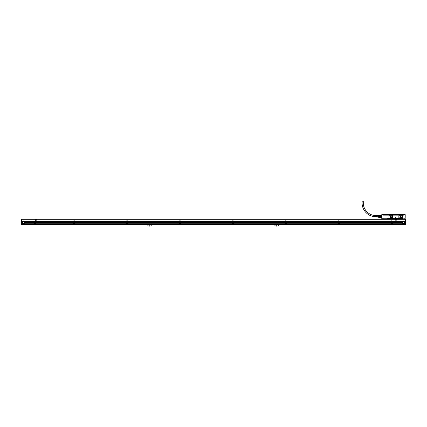 <?xml version="1.0" encoding="UTF-8"?>
<svg xmlns="http://www.w3.org/2000/svg" width="427" height="427" viewBox="0 0 427 427"><rect width="100%" height="100%" fill="white"/><g stroke="black" fill="none" stroke-linecap="round" stroke-linejoin="round"><path stroke-width="0.64" d="M381.567 215.101L379.8 215.101L381.567 215.101M379.8 215.427L378.605 215.427L378.605 215.085L379.8 215.064L379.8 215.886L381.567 215.886L381.476 215.363L379.891 215.363L379.891 215.816L381.476 215.816M381.476 215.363L381.567 215.886M379.891 215.816L379.8 216.462L381.567 216.462L381.567 216.959L381.476 216.532L379.891 216.532L379.891 216.985L381.476 216.985M379.8 216.959L379.8 217.247L381.476 217.375L378.605 217.258L378.605 216.921L379.891 216.985M379.891 216.532L379.8 216.921M381.743 215.064L378.568 215.133L378.605 217.284L381.743 217.284L381.743 217.637M379.8 216.51L378.605 216.51L378.605 215.832L379.8 215.832M378.605 216.51L378.605 216.921M377.681 215.293L378.568 215.133M378.605 215.427L378.605 215.832M378.568 215.293L378.568 217.055L377.681 217.055M377.681 215.352L377.681 217.108L377.681 215.352M377.505 215.293L376.694 215.341L376.694 215.998L376.518 215.352L376.304 215.998L376.128 215.379L375.744 215.998L375.744 215.496M375.392 215.518L375.392 216.921L375.744 216.943L375.92 216.35L376.128 216.969L376.304 216.35L376.518 216.996L376.694 216.35L376.694 217.007L377.505 217.055M375.392 216.761A13.835 13.835 0 0 1 362.085 202.937L363.286 202.937A12.634 12.634 0 0 0 375.392 215.56M383.067 214.551L381.786 214.594L383.067 214.551L383.152 214.92M381.797 214.584L381.77 218.779L381.829 214.637L383.067 214.637L383.067 215.133L403.883 215.133L403.883 214.637L403.798 215.133M363.286 202.937L363.286 201.176L362.085 201.176L362.085 202.937M395.391 217.754L395.712 218.448L395.973 217.754L395.391 217.754M401.028 215.107L401.631 215.107M385.325 215.107L401.06 215.133M405.122 214.551L403.798 214.637L405.207 214.637L405.122 218.8L405.154 214.584M381.759 218.768L388.004 218.8M381.829 218.715L385.357 218.976L387.972 218.539A0.475 0.475 0 0 1 388.901 218.394A0.475 0.475 0 0 1 388.922 218.539L388.922 218.539M388.095 218.8L388.095 218.539A0.352 0.352 0 0 1 388.447 218.186A0.352 0.352 0 0 1 388.8 218.539L388.816 218.539A0.368 0.368 0 0 0 388.122 218.362A0.368 0.368 0 0 0 388.074 218.539L388.074 218.539A0.39 0.39 0 0 1 388.816 218.421A0.39 0.39 0 0 1 388.837 218.539L402.015 218.747M402.837 218.394A0.475 0.475 0 0 0 402.255 218.08A0.475 0.475 0 0 1 402.864 218.539L401.999 218.539A0.39 0.39 0 0 1 402.757 218.421A0.39 0.39 0 0 1 402.773 218.539L402.042 218.352L402.031 218.8M401.738 218.624L401.914 218.475A0.475 0.475 0 0 1 402.255 218.08L402.383 215.838A0.528 0.528 0 0 0 401.855 215.309L399.384 215.309A0.528 0.528 0 0 0 398.855 215.838L398.855 218.096A0.528 0.528 0 0 0 399.384 218.624L401.738 218.624M402.741 218.747L404.593 218.976M402.864 218.715L403.093 218.891L402.826 218.8M405.122 218.715L403.093 218.976M404.679 218.891L405.207 218.661M391.975 218.624L389.504 218.624A0.528 0.528 0 0 1 388.976 218.096L388.976 215.838A0.528 0.528 0 0 1 389.504 215.309L391.975 215.309A0.528 0.528 0 0 1 392.504 215.838L392.504 218.096A0.528 0.528 0 0 1 391.975 218.624M405.207 214.76L405.207 217.444M388.922 218.715L401.908 218.539A0.475 0.475 0 0 1 401.914 218.475M403.611 215.064L403.611 214.621L403.611 215.064L401.593 215.133M403.611 214.621L383.163 214.621L383.163 215.064L385.357 215.133M401.908 218.539L402.015 218.539A0.352 0.352 0 0 1 402.383 218.186A0.352 0.352 0 0 1 402.741 218.539L402.741 218.976L385.357 218.976M399.827 217.322A0.795 0.795 0 0 0 400.622 218.112A0.795 0.795 0 0 0 401.417 217.322A0.795 0.795 0 0 0 400.622 216.526A0.795 0.795 0 0 0 399.827 217.322C400.355 216.297 400.884 216.297 401.417 217.322M402.741 219.158L402.917 218.891L385.448 218.891M389.947 217.322A0.795 0.795 0 0 0 390.742 218.112A0.795 0.795 0 0 0 391.532 217.322A0.795 0.795 0 0 0 390.742 216.526A0.795 0.795 0 0 0 389.947 217.322C390.475 216.297 391.004 216.297 391.532 217.322M404.823 218.8L405.154 218.795M388.319 218.309L388.57 218.768M402.261 218.309L402.512 218.768L402.261 218.309M399.918 217.322A0.705 0.705 0 0 0 400.622 218.026A0.705 0.705 0 0 0 401.327 217.322A0.705 0.705 0 0 0 400.622 216.612A0.705 0.705 0 0 0 399.918 217.322M390.032 217.322A0.705 0.705 0 0 0 390.742 218.026A0.705 0.705 0 0 0 391.447 217.322A0.705 0.705 0 0 0 390.742 216.612A0.705 0.705 0 0 0 390.032 217.322L390.737 218.026L391.447 217.322M400.174 217.322A0.448 0.448 0 0 0 400.622 217.77A0.448 0.448 0 0 0 401.07 217.322A0.448 0.448 0 0 0 400.622 216.868A0.448 0.448 0 0 0 400.174 217.322M390.289 217.322A0.448 0.448 0 0 0 390.742 217.77A0.448 0.448 0 0 0 391.191 217.322A0.448 0.448 0 0 0 390.742 216.868A0.448 0.448 0 0 0 390.289 217.322M388.41 218.731L388.479 218.341L388.41 218.731M402.351 218.731L402.421 218.341L402.351 218.731M405.298 219.297L21.793 219.297L21.793 221.608L22.199 221.608A1.409 1.409 0 0 1 24.558 221.608L34.907 221.608L34.998 220.834L35.089 221.608L35.494 221.608L35.58 220.834L35.671 221.608L73.727 221.608L73.818 220.834L73.903 221.608L74.309 221.608L74.399 220.834L74.485 221.608L126.664 221.608L126.75 220.834L126.84 221.608L127.246 221.608L127.331 220.834L127.422 221.608L179.596 221.608L179.682 220.834L179.772 221.608L180.178 221.608L180.269 220.834L180.354 221.608L232.528 221.608L232.619 220.834L232.704 221.608L233.11 221.608L233.201 220.834L233.286 221.608L285.466 221.608L285.551 220.834L285.642 221.608L286.047 221.608L286.133 220.834L286.223 221.608L338.397 221.608L338.488 220.834L338.574 221.608L338.979 221.608L339.07 220.834L339.155 221.608L391.329 221.608L391.42 220.834L391.506 221.608L391.911 221.608L392.002 220.834L392.093 221.608L402.442 221.608A1.409 1.409 0 0 1 404.801 221.608L405.207 221.608L405.207 219.158L21.702 219.297M21.793 224.17L34.582 224.186M34.907 221.608L24.59 221.656A1.409 1.409 0 0 0 24.558 221.608L34.907 221.677L34.907 222.819L24.729 222.793A1.409 1.409 0 0 1 24.723 222.819L24.713 222.841A1.409 1.409 0 0 1 24.665 222.969L34.849 222.915L34.582 223.23L24.51 223.23A1.409 1.409 0 0 1 22.252 223.23L21.793 223.182L21.793 224.084M21.793 223.182L22.199 223.161A1.409 1.409 0 0 1 22.129 223.038L22.092 222.969A1.409 1.409 0 0 1 22.044 222.841L22.023 222.771A1.409 1.409 0 0 1 21.991 222.648L21.98 222.579A1.409 1.409 0 0 1 21.969 222.456L21.969 222.382A1.409 1.409 0 0 1 21.974 222.237L21.969 222.382M21.793 223.209L22.231 223.209A1.409 1.409 0 0 1 22.215 223.182L22.199 223.161A1.409 1.409 0 0 1 22.129 223.038L21.793 223.017L22.129 223.038A1.409 1.409 0 0 1 22.103 222.99L21.793 223.161M21.793 222.99L22.092 222.969M21.793 222.019L22.017 222.019A1.409 1.409 0 0 1 22.092 221.8L21.793 221.997M21.793 221.826L22.092 221.8A1.409 1.409 0 0 1 22.156 221.677L22.172 221.656A1.409 1.409 0 0 1 22.188 221.629L21.793 221.8M22.199 221.608L21.793 221.629L22.156 221.677M22.081 221.826L21.793 221.875M24.601 221.677A1.409 1.409 0 0 1 24.665 221.8L24.697 221.875A1.409 1.409 0 0 1 24.734 221.997L24.755 222.067A1.409 1.409 0 0 1 24.777 222.189L24.787 222.259A1.409 1.409 0 0 1 24.793 222.382L34.907 222.382M34.907 221.8L24.665 221.8A1.409 1.409 0 0 1 24.697 221.875L34.907 221.875M34.907 221.997L24.734 221.997A1.409 1.409 0 0 1 24.745 222.019L34.907 222.019M34.907 222.045L24.75 222.045A1.409 1.409 0 0 1 24.755 222.067L34.907 222.067M24.777 222.189L34.907 222.189L24.782 222.211A1.409 1.409 0 0 1 24.782 222.216A1.409 1.409 0 0 1 24.787 222.259L34.907 222.259M35.494 222.841L35.089 222.841M35.089 222.793L35.494 222.793M35.494 222.648L35.089 222.648M35.089 222.6L35.494 222.6M35.494 222.456L35.089 222.456M35.089 222.408L35.494 222.408M35.494 221.826L35.089 221.677L35.494 221.677L35.494 222.189L35.089 222.259M35.494 222.259L35.089 222.189L35.494 222.067M35.494 222.019L35.089 222.067M35.089 222.019L35.494 221.875M35.494 221.608L35.089 221.608M35.671 222.793L73.727 222.648L35.671 222.793L73.668 222.915M73.727 222.648L35.671 222.648M35.671 222.6L73.727 222.6M73.727 222.456L35.671 222.456M35.671 222.408L73.727 222.408M73.727 221.826L35.671 221.677L73.727 221.677L73.727 222.189L35.671 222.259M73.727 222.259L35.671 222.189L73.727 222.067M73.727 222.019L35.671 222.067M35.671 222.019L73.727 221.875M73.727 221.608L35.671 221.608M74.309 222.841L73.903 222.841M73.903 222.793L74.309 222.793M74.309 222.648L73.903 222.648M73.903 222.6L74.309 222.6M74.309 222.456L73.903 222.456M73.903 222.408L74.309 222.408M74.309 221.826L73.903 221.677L74.309 221.677L74.309 222.189L73.903 222.259M74.309 222.259L73.903 222.189L74.309 222.067M74.309 222.019L73.903 222.067M73.903 222.019L74.309 221.875M74.309 221.608L73.903 221.608M74.485 222.793L126.664 222.648L74.485 222.793L126.6 222.915M126.664 222.648L74.485 222.648M74.485 222.6L126.664 222.6M126.664 222.456L74.485 222.456M74.485 222.408L126.664 222.408M126.664 221.826L74.485 221.677L126.664 221.677L126.664 222.189L74.485 222.259M126.664 222.259L74.485 222.189L126.664 222.067M126.664 222.019L74.485 222.067M74.485 222.019L126.664 221.875M126.664 221.608L74.485 221.608M127.246 222.841L126.84 222.841M126.84 222.793L127.246 222.793M127.246 222.648L126.84 222.648M126.84 222.6L127.246 222.6M127.246 222.456L126.84 222.456M126.84 222.408L127.246 222.408M127.246 221.826L126.84 221.677L127.246 221.677L127.246 222.189L126.84 222.259M127.246 222.259L126.84 222.189L127.246 222.067M127.246 222.019L126.84 222.067M126.84 222.019L127.246 221.875M127.246 221.608L126.84 221.608M127.422 222.793L179.596 222.648L127.422 222.793L179.532 222.915M179.596 222.648L127.422 222.648M127.422 222.6L179.596 222.6M179.596 222.456L127.422 222.456M127.422 222.408L179.596 222.408M179.596 221.826L127.422 221.677L179.596 221.677L179.596 222.189L127.422 222.259M179.596 222.259L127.422 222.189L179.596 222.067M179.596 222.019L127.422 222.067M127.422 222.019L179.596 221.875M179.596 221.608L127.422 221.608M180.178 222.841L179.772 222.841M179.772 222.793L180.178 222.793M180.178 222.648L179.772 222.648M179.772 222.6L180.178 222.6M180.178 222.456L179.772 222.456M179.772 222.408L180.178 222.408M180.178 221.826L179.772 221.677L180.178 221.677L180.178 222.189L179.772 222.259M180.178 222.259L179.772 222.189L180.178 222.067M180.178 222.019L179.772 222.067M179.772 222.019L180.178 221.875M180.178 221.608L179.772 221.608M180.354 222.793L232.528 222.648L180.354 222.793L232.245 223.038L180.616 223.001M232.528 222.648L180.354 222.648M180.354 222.6L232.528 222.6M232.528 222.456L180.354 222.456M180.354 222.408L232.528 222.408M232.528 221.826L180.354 221.677L232.528 221.677L232.528 222.189L180.354 222.259M232.528 222.259L180.354 222.189L232.528 222.067M232.528 222.019L180.354 222.067M180.354 222.019L232.528 221.875M232.528 221.608L180.354 221.608M233.11 222.841L232.704 222.841M232.704 222.793L233.11 222.793M233.11 222.648L232.704 222.648M232.704 222.6L233.11 222.6M233.11 222.456L232.704 222.456M232.704 222.408L233.11 222.408M233.11 221.826L232.704 221.677L233.11 221.677L233.11 222.189L232.704 222.259M233.11 222.259L232.704 222.189L233.11 222.067M233.11 222.019L232.704 222.067M232.704 222.019L233.11 221.875M233.11 221.608L232.704 221.608M233.286 222.793L285.466 222.648L233.286 222.793L285.466 222.841L233.537 222.99L285.14 223.161L285.135 224.186L233.617 224.186L285.135 224.084M285.466 222.648L233.286 222.648M233.286 222.6L285.466 222.6M285.466 222.456L233.286 222.456M233.286 222.408L285.466 222.408M285.466 221.826L233.286 221.677L285.466 221.677L285.466 222.189L233.286 222.259M285.466 222.259L233.286 222.189L285.466 222.067M285.466 222.019L233.286 222.067M233.286 222.019L285.466 221.875M285.466 221.608L233.286 221.608M285.241 222.969L233.286 222.841M286.047 222.841L285.642 222.841M285.642 222.793L286.047 222.793M286.047 222.648L285.642 222.648M285.642 222.6L286.047 222.6M286.047 222.456L285.642 222.456M285.642 222.408L286.047 222.408M286.047 221.826L285.642 221.677L286.047 221.677L286.047 222.189L285.642 222.259M286.047 222.259L285.642 222.189L286.047 222.067M286.047 222.019L285.642 222.067M285.642 222.019L286.047 221.875M286.047 221.608L285.642 221.608M286.223 222.793L338.397 222.648L286.223 222.793L338.109 223.038L286.49 223.017M338.397 222.648L286.223 222.648M286.223 222.6L338.397 222.6M338.397 222.456L286.223 222.456M286.223 222.408L338.397 222.408M338.397 221.826L286.223 221.677L338.397 221.677L338.397 222.189L286.223 222.259M338.397 222.259L286.223 222.189L338.397 222.067M338.397 222.019L286.223 222.067M286.223 222.019L338.397 221.875M338.397 221.608L286.223 221.608M338.179 222.969L286.223 222.841M338.979 222.841L338.574 222.841M338.574 222.793L338.979 222.793M338.979 222.648L338.574 222.648M338.574 222.6L338.979 222.6M338.979 222.456L338.574 222.456M338.574 222.408L338.979 222.408M338.979 221.826L338.574 221.677L338.979 221.677L338.979 222.189L338.574 222.259M338.979 222.259L338.574 222.189L338.979 222.067M338.979 222.019L338.574 222.067M338.574 222.019L338.979 221.875M338.979 221.608L338.574 221.608M339.155 222.793L391.329 222.648L339.155 222.793L391.329 222.841L339.401 222.99L391.004 223.161L391.004 224.186L339.481 224.186L391.004 224.084M391.329 222.648L339.155 222.648M339.155 222.6L391.329 222.6M391.329 222.456L339.155 222.456M339.155 222.408L391.329 222.408M391.329 221.826L339.155 221.677L391.329 221.677L391.329 222.189L339.155 222.259M391.329 222.259L339.155 222.189L391.329 222.067M391.329 222.019L339.155 222.067M339.155 222.019L391.329 221.875M391.329 221.608L339.155 221.608M391.111 222.969L339.155 222.841M391.911 222.841L391.506 222.841M391.506 222.793L391.911 222.793M391.911 222.648L391.506 222.648M391.506 222.6L391.911 222.6M391.911 222.456L391.506 222.456M391.506 222.408L391.911 222.408M391.911 221.826L391.506 221.677L391.911 221.677L391.911 222.189L391.506 222.259M391.911 222.259L391.506 222.189L391.911 222.067M391.911 222.019L391.506 222.067M391.506 222.019L391.911 221.875M391.911 221.608L391.506 221.608M405.207 222.627L405.02 222.579A1.409 1.409 0 0 0 405.031 222.456L405.031 222.408A1.409 1.409 0 0 1 405.031 222.456L405.009 222.627A1.409 1.409 0 0 1 404.871 223.038L404.881 223.017A1.409 1.409 0 0 1 402.49 223.23L402.442 223.161A1.409 1.409 0 0 1 402.367 223.038L392.093 222.915L402.223 222.579A1.409 1.409 0 0 1 402.213 222.456L402.207 222.382A1.409 1.409 0 0 1 402.218 222.227L392.093 222.259L402.207 222.382M392.093 222.627L402.229 222.627A1.409 1.409 0 0 1 402.229 222.6L392.093 222.648M392.093 222.6L402.213 222.456M392.093 222.43L402.213 222.43A1.409 1.409 0 0 1 402.207 222.424L392.093 222.456M402.218 222.211L402.218 222.237A1.409 1.409 0 0 1 402.223 222.189L392.093 222.259M392.093 222.189L402.245 222.067A1.409 1.409 0 0 1 402.255 222.035L402.245 222.067A1.409 1.409 0 0 0 402.223 222.189L392.093 222.189M392.093 222.045L402.255 222.019A1.409 1.409 0 0 1 402.266 221.997L392.093 222.067M392.093 222.019L402.303 221.875A1.409 1.409 0 0 1 402.335 221.8L402.303 221.875A1.409 1.409 0 0 0 402.266 221.997L392.093 221.997M402.325 221.826L392.093 221.875M392.093 221.826L402.399 221.677A1.409 1.409 0 0 1 402.426 221.629L402.399 221.677A1.409 1.409 0 0 0 402.335 221.8L392.093 221.8M402.442 221.608L392.093 221.629L402.41 221.656M405.207 221.608L404.844 221.677A1.409 1.409 0 0 0 404.801 221.608L404.844 221.677A1.409 1.409 0 0 1 404.908 221.8L404.935 221.875A1.409 1.409 0 0 1 404.977 221.997L404.999 222.067A1.409 1.409 0 0 1 405.02 222.189L405.026 222.259A1.409 1.409 0 0 1 405.031 222.382L405.02 222.211A1.409 1.409 0 0 1 405.02 222.216M405.207 221.8L404.908 221.8A1.409 1.409 0 0 1 404.935 221.875L405.207 221.677L404.828 221.656M405.207 222.841L404.897 222.99L405.207 222.969M405.207 223.209L404.748 223.23L405.207 222.99M405.207 223.23L405.207 224.186L392.418 224.17L405.207 224.084M35.025 220.124L36.348 220.215L36.434 219.419L35.115 219.334L35.025 220.124M394.975 220.124L396.299 220.215L396.384 219.419L395.066 219.334L394.975 220.124M402.458 223.182L392.418 223.23L402.49 223.23A1.409 1.409 0 0 1 402.442 223.161L392.418 223.161L402.357 223.017A1.409 1.409 0 0 1 402.357 223.017L392.36 223.017M391.506 223.001L391.911 223.001M391.869 223.161L391.554 223.161A0.368 0.368 0 0 1 391.869 223.161L392.237 223.161L392.242 224.186L391.18 224.186L392.242 224.084M338.574 223.001L338.979 223.017L338.622 223.161A0.368 0.368 0 0 1 338.937 223.161L339.305 223.177L338.979 223.001M338.072 223.209L286.506 223.038L338.072 223.161L338.072 224.186L286.549 224.186L338.072 224.084M285.642 223.001L286.047 223.001M286.042 223.182L286.079 223.209A0.368 0.368 0 0 0 285.999 223.161L285.684 223.161A0.368 0.368 0 0 1 285.999 223.161L286.373 223.161L286.373 224.186L285.316 224.186L286.373 224.084M232.704 223.001L233.115 223.017L232.752 223.161A0.368 0.368 0 0 1 233.067 223.161L233.441 223.177L233.11 223.001M180.68 223.161L232.203 223.161L232.203 224.186L180.68 224.186L232.203 224.084M179.772 223.001L180.178 223.001M180.173 223.182L180.21 223.209A0.368 0.368 0 0 0 180.135 223.161L179.815 223.161A0.368 0.368 0 0 1 180.135 223.161L180.504 223.161L180.504 224.186L179.447 224.186L180.504 224.084M179.351 222.99L127.641 222.969L179.377 222.969L179.271 224.186L127.748 224.186L179.271 224.084M127.748 223.161L179.271 223.161L127.689 223.017L127.748 224.084M126.84 223.001L127.246 223.017L126.883 223.161A0.368 0.368 0 0 1 127.198 223.161L127.572 223.177L127.246 223.001M74.746 223.001L126.403 223.001M74.81 223.161L126.413 222.99L126.333 224.186L74.816 224.084L126.333 224.084M73.903 223.001L74.309 223.001M74.309 223.182L74.341 223.209A0.368 0.368 0 0 0 74.266 223.161L73.951 223.161A0.368 0.368 0 0 1 74.266 223.161L74.634 223.161L74.634 224.186L73.577 224.186L74.634 224.084M73.481 222.99L35.889 222.969L73.508 222.969L73.401 224.186L35.996 224.186L73.401 224.084M35.996 223.161L73.401 223.161L35.937 223.017L35.996 224.084M35.089 223.001L35.494 223.017L35.131 223.161A0.368 0.368 0 0 1 35.446 223.161L35.82 223.177L35.494 223.001M24.654 222.99L24.665 222.969A1.409 1.409 0 0 1 24.633 223.038L34.651 223.001M21.793 223.23L22.252 223.23M34.582 223.23L34.582 224.084M24.793 222.408L24.793 222.382A1.409 1.409 0 0 1 24.793 222.408A1.409 1.409 0 0 1 24.787 222.43L34.907 222.408M34.907 222.793L24.734 222.771A1.409 1.409 0 0 0 24.766 222.648L24.777 222.579A1.409 1.409 0 0 0 24.787 222.456L34.907 222.43M34.582 223.161L24.643 223.017A1.409 1.409 0 0 1 24.526 223.209L34.582 223.177L24.542 223.182M24.51 223.23L34.582 223.209M24.771 222.622A1.409 1.409 0 0 1 24.771 222.627L34.907 222.627M22.055 222.382A1.324 1.324 0 0 0 23.378 223.705A1.324 1.324 0 0 0 24.702 222.382A1.324 1.324 0 0 0 23.378 221.063A1.324 1.324 0 0 0 22.055 222.382M24.713 222.841L34.907 222.841M24.734 222.771L34.907 222.771M24.766 222.648L34.907 222.648M24.777 222.579L34.907 222.579M24.787 222.456L34.907 222.456M35.089 222.969L35.494 222.969M35.089 221.8L35.494 221.8M35.089 221.997L35.494 221.997M35.089 222.382L35.494 222.382M35.089 222.579L35.494 222.579M35.089 222.771L35.494 222.771M35.671 222.771L73.727 222.771M35.671 221.8L73.727 221.8M35.671 221.997L73.727 221.997M35.671 222.382L73.727 222.382M35.671 222.579L73.727 222.579M73.903 222.969L74.309 222.969M73.903 221.8L74.309 221.8M73.903 221.997L74.309 221.997M73.903 222.382L74.309 222.382M73.903 222.579L74.309 222.579M73.903 222.771L74.309 222.771M74.485 222.771L126.664 222.771M74.485 221.8L126.664 221.8M74.485 221.997L126.664 221.997M74.485 222.382L126.664 222.382M74.485 222.579L126.664 222.579M126.84 222.969L127.246 222.969M126.84 221.8L127.246 221.8M126.84 221.997L127.246 221.997M126.84 222.382L127.246 222.382M126.84 222.579L127.246 222.579M126.84 222.771L127.246 222.771M127.422 222.771L179.596 222.771M127.422 221.8L179.596 221.8M127.422 221.997L179.596 221.997M127.422 222.382L179.596 222.382M127.422 222.579L179.596 222.579M179.772 222.969L180.178 222.969M179.772 221.8L180.178 221.8M179.772 221.997L180.178 221.997M179.772 222.382L180.178 222.382M179.772 222.579L180.178 222.579M179.772 222.771L180.178 222.771M180.354 222.771L232.528 222.771M232.261 223.017L180.573 222.969L232.309 222.969M180.354 221.8L232.528 221.8M180.354 221.997L232.528 221.997M180.354 222.382L232.528 222.382M180.354 222.579L232.528 222.579M232.704 222.969L233.11 222.969M232.704 221.8L233.11 221.8M232.704 221.997L233.11 221.997M232.704 222.382L233.11 222.382M232.704 222.579L233.11 222.579M232.704 222.771L233.11 222.771M233.286 222.771L285.466 222.771M233.286 221.8L285.466 221.8M233.286 221.997L285.466 221.997M233.286 222.382L285.466 222.382M233.286 222.579L285.466 222.579M285.642 222.969L286.047 222.969M285.642 221.8L286.047 221.8M285.642 221.997L286.047 221.997M285.642 222.382L286.047 222.382M285.642 222.579L286.047 222.579M285.642 222.771L286.047 222.771M286.223 222.771L338.397 222.771M286.223 221.8L338.397 221.8M286.223 221.997L338.397 221.997M286.223 222.382L338.397 222.382M286.223 222.579L338.397 222.579M338.574 222.969L338.979 222.969M338.574 221.8L338.979 221.8M338.574 221.997L338.979 221.997M338.574 222.382L338.979 222.382M338.574 222.579L338.979 222.579M338.574 222.771L338.979 222.771M339.155 222.771L391.329 222.771M339.155 221.8L391.329 221.8M339.155 221.997L391.329 221.997M339.155 222.382L391.329 222.382M339.155 222.579L391.329 222.579M391.506 222.969L391.911 222.969M391.506 221.8L391.911 221.8M391.506 221.997L391.911 221.997M391.506 222.382L391.911 222.382M391.506 222.579L391.911 222.579M391.506 222.771L391.911 222.771M392.093 222.771L402.266 222.771A1.409 1.409 0 0 1 402.234 222.648M392.093 222.819L402.277 222.819A1.409 1.409 0 0 1 402.271 222.793L402.266 222.771M392.312 222.969L402.346 222.99A1.409 1.409 0 0 1 402.287 222.841M392.093 222.579L402.223 222.579M404.769 223.209L405.207 223.161M402.298 222.382A1.324 1.324 0 0 0 403.622 223.705A1.324 1.324 0 0 0 404.945 222.382A1.324 1.324 0 0 0 403.622 221.063A1.324 1.324 0 0 0 402.298 222.382M392.418 223.23L392.418 224.084M392.418 224.17L405.207 224.186M21.35 221.394L21.35 224.004L21.35 219.35L21.702 219.174L21.702 224.677L405.298 224.677L405.474 219.174L405.298 224.042M35.548 223.23A0.368 0.368 0 0 1 35.468 223.823L35.11 223.172A0.368 0.368 0 0 0 35.11 223.172L34.758 223.209L34.758 224.084L35.82 224.084L35.82 223.209L35.521 223.209L35.82 223.23M34.758 223.209L35.089 223.182M35.82 224.084L34.758 224.084M35.489 223.182L35.521 223.209A0.368 0.368 0 0 0 35.446 223.161L35.82 223.209M35.916 222.99L73.46 223.017L35.937 223.017M73.951 223.161L73.577 223.209L73.577 224.084M73.577 223.209L73.908 223.182M126.333 223.209L74.816 223.209L74.816 224.084M74.816 223.209L126.339 223.161M127.299 223.23A0.368 0.368 0 0 1 127.219 223.823L126.862 223.172A0.368 0.368 0 0 0 126.862 223.172L126.509 223.209L126.509 224.084L127.572 224.084L127.572 223.209L127.273 223.209L127.572 223.23M126.509 223.209L126.84 223.182M127.572 224.084L126.509 224.084M127.241 223.182L127.273 223.209A0.368 0.368 0 0 0 127.198 223.161L127.572 223.209M127.668 222.99L179.308 223.038L127.689 223.017M179.815 223.161L179.447 223.209L179.447 224.084M179.447 223.209L179.778 223.182M232.203 223.209L180.68 223.209L180.68 224.084M180.68 223.209L232.245 223.038L180.642 223.038M232.752 223.161L232.379 223.209L232.379 224.084L233.441 224.084L233.169 223.23A0.368 0.368 0 0 1 233.089 223.823A0.368 0.368 0 0 1 232.651 223.23L232.379 223.23M232.379 223.209L232.71 223.182M233.441 224.084L232.379 224.084M233.11 223.182L233.142 223.209A0.368 0.368 0 0 0 233.067 223.161L233.441 223.209M233.51 222.969L285.215 222.99L233.617 223.177L233.617 224.084M233.558 223.017L285.177 223.038M285.684 223.161L285.316 223.209L285.316 224.084M285.316 223.209L285.642 223.182M286.442 222.969L338.131 223.017M286.549 223.209L286.549 224.084M338.622 223.161L338.248 223.209L338.248 224.084L339.305 224.084L339.038 223.23A0.368 0.368 0 0 1 338.953 223.823A0.368 0.368 0 0 1 338.515 223.23L338.248 223.23M338.248 223.209L338.579 223.182M339.305 224.084L338.248 224.084M338.974 223.182L339.011 223.209A0.368 0.368 0 0 0 338.937 223.161L339.305 223.209M339.374 222.969L391.084 222.99L339.481 223.177L339.481 224.084M339.428 223.017L391.047 223.038M391.554 223.161L391.18 223.209L391.18 224.084M391.18 223.209L391.511 223.182A0.368 0.368 0 0 0 391.479 223.209L391.452 223.23A0.368 0.368 0 0 0 391.89 223.823L391.532 223.172L391.89 223.823A0.368 0.368 0 0 0 391.97 223.23L392.242 223.23M24.633 223.038L34.624 223.038M35.697 219.441L35.468 220.06L35.959 220.108L35.697 219.441M395.648 219.441L395.418 220.06L395.909 220.108L395.648 219.441M35.11 223.172L35.468 223.823A0.368 0.368 0 0 1 35.03 223.23L34.758 223.23M35.996 223.23L73.401 223.23M74.634 223.209L74.341 223.209L74.634 223.23M74.367 223.23A0.368 0.368 0 0 1 74.287 223.823A0.368 0.368 0 0 1 73.85 223.23L73.577 223.23M74.773 223.038L126.376 223.038M74.816 223.23L126.333 223.23M126.862 223.172L127.219 223.823A0.368 0.368 0 0 1 126.782 223.23L126.509 223.23M127.748 223.23L179.271 223.23M180.504 223.209L180.21 223.209L180.504 223.23M180.237 223.23A0.368 0.368 0 0 1 180.151 223.823A0.368 0.368 0 0 1 179.714 223.23L179.447 223.23M180.68 223.23L232.203 223.23M233.169 223.23L233.441 223.23M233.617 223.23L285.135 223.23M285.316 223.23L285.583 223.23A0.368 0.368 0 0 0 286.021 223.823A0.368 0.368 0 0 0 286.101 223.23L286.373 223.23M286.373 223.209L286.101 223.23M286.549 223.23L338.072 223.23M339.038 223.23L339.305 223.23M339.481 223.23L391.004 223.23M391.18 223.23L391.452 223.23M22.684 222.766A0.795 0.795 0 0 1 22.999 221.688A0.795 0.795 0 0 1 24.077 222.003A0.795 0.795 0 0 1 23.757 223.081A0.795 0.795 0 0 1 22.684 222.766M73.935 223.166A0.368 0.368 0 0 0 73.93 223.172L74.287 223.823L73.93 223.172M179.804 223.166A0.368 0.368 0 0 0 179.799 223.172L180.151 223.823L179.799 223.172M402.923 222.766A0.795 0.795 0 0 1 403.243 221.688A0.795 0.795 0 0 1 404.316 222.003A0.795 0.795 0 0 1 404.001 223.081A0.795 0.795 0 0 1 402.923 222.766M21.35 220.503L21.35 219.35L21.702 219.259M21.702 224.042L21.35 224.127L21.526 219.259M405.65 219.841L405.65 224.469L405.298 224.645M405.65 224.469L405.298 224.255L405.65 224.228M405.298 224.106L405.65 224.004L405.65 221.394M21.35 224.127L21.702 224.645M22.754 224.677A2.258 2.258 0 0 0 24.003 224.677M151.217 224.677L151.217 225.675A3.581 3.581 0 0 1 147.859 225.675L147.859 224.677M149.978 225.381A0.443 0.443 0 0 1 149.541 225.824A0.443 0.443 0 0 1 149.098 225.381A0.443 0.443 0 0 1 149.541 224.944A0.443 0.443 0 0 1 149.978 225.381M278.255 224.677L278.255 225.675A3.581 3.581 0 0 1 274.903 225.675L274.903 224.677M277.022 225.381A0.443 0.443 0 0 1 276.579 225.824A0.443 0.443 0 0 1 276.141 225.381A0.443 0.443 0 0 1 276.579 224.944A0.443 0.443 0 0 1 277.022 225.381M402.997 224.677A2.258 2.258 0 0 0 404.246 224.677M21.35 224.469L21.702 224.106M35.457 223.807A0.352 0.352 0 0 0 35.601 223.326A0.352 0.352 0 0 0 35.121 223.188A0.352 0.352 0 0 0 34.982 223.663A0.352 0.352 0 0 0 35.457 223.807M74.277 223.807A0.352 0.352 0 0 0 74.415 223.326A0.352 0.352 0 0 0 73.94 223.188A0.352 0.352 0 0 0 73.796 223.663A0.352 0.352 0 0 0 74.277 223.807M127.209 223.807A0.352 0.352 0 0 0 127.353 223.326A0.352 0.352 0 0 0 126.872 223.188A0.352 0.352 0 0 0 126.734 223.663A0.352 0.352 0 0 0 127.209 223.807M180.146 223.807A0.352 0.352 0 0 0 180.285 223.326A0.352 0.352 0 0 0 179.804 223.188A0.352 0.352 0 0 0 179.666 223.663A0.352 0.352 0 0 0 180.146 223.807M233.078 223.807A0.352 0.352 0 0 0 233.217 223.326A0.352 0.352 0 0 0 232.742 223.188A0.352 0.352 0 0 0 232.598 223.663A0.352 0.352 0 0 0 233.078 223.807M286.01 223.807A0.352 0.352 0 0 0 286.154 223.326A0.352 0.352 0 0 0 285.674 223.188A0.352 0.352 0 0 0 285.535 223.663A0.352 0.352 0 0 0 286.01 223.807M338.947 223.807A0.352 0.352 0 0 0 339.086 223.326A0.352 0.352 0 0 0 338.606 223.188A0.352 0.352 0 0 0 338.467 223.663A0.352 0.352 0 0 0 338.947 223.807M391.879 223.807A0.352 0.352 0 0 0 392.018 223.326A0.352 0.352 0 0 0 391.543 223.188A0.352 0.352 0 0 0 391.399 223.663A0.352 0.352 0 0 0 391.879 223.807M35.254 223.62L35.324 223.284L35.254 223.62M74.074 223.62L74.143 223.284L74.074 223.62M127.006 223.62L127.075 223.284L127.006 223.62M179.938 223.62L180.013 223.284L179.938 223.62M232.875 223.62L232.945 223.284L232.875 223.62M285.807 223.62L285.876 223.284L285.807 223.62M338.739 223.62L338.814 223.284L338.739 223.62M391.676 223.62L391.746 223.284L391.676 223.62M383.339 214.621L383.339 215.064M402.058 218.362A0.368 0.368 0 0 1 402.757 218.539A0.368 0.368 0 0 0 402.058 218.362A0.368 0.368 0 0 0 402.015 218.539M388.34 218.341L388.554 218.736L388.34 218.341M402.277 218.341L402.496 218.736L402.277 218.341M34.907 221.629L24.574 221.629M35.494 221.629L35.089 221.629M73.727 221.629L35.671 221.629M74.309 221.629L73.903 221.629M126.664 221.629L74.485 221.629M127.246 221.629L126.84 221.629M179.596 221.629L127.422 221.629M180.178 221.629L179.772 221.629M232.528 221.629L180.354 221.629M233.11 221.629L232.704 221.629M285.466 221.629L233.286 221.629M286.047 221.629L285.642 221.629M338.397 221.629L286.223 221.629M338.979 221.629L338.574 221.629M391.329 221.629L339.155 221.629M391.911 221.629L391.506 221.629M405.207 221.629L404.812 221.629M22.071 221.848L21.793 221.848M34.907 221.826L24.675 221.826M34.907 221.848L24.686 221.848M34.907 222.237L24.782 222.237M34.907 222.6L24.771 222.6M35.494 221.848L35.089 221.848M35.494 222.045L35.089 222.045M35.494 222.237L35.089 222.237M35.494 222.43L35.089 222.43M35.494 222.627L35.089 222.627M35.494 222.819L35.089 222.819M73.727 222.819L35.671 222.819M73.727 221.848L35.671 221.848M73.727 222.045L35.671 222.045M73.727 222.237L35.671 222.237M73.727 222.43L35.671 222.43M73.727 222.627L35.671 222.627M74.309 221.848L73.903 221.848M74.309 222.045L73.903 222.045M74.309 222.237L73.903 222.237M74.309 222.43L73.903 222.43M74.309 222.627L73.903 222.627M74.309 222.819L73.903 222.819M126.664 222.819L74.485 222.819M126.664 221.848L74.485 221.848M126.664 222.045L74.485 222.045M126.664 222.237L74.485 222.237M126.664 222.43L74.485 222.43M126.664 222.627L74.485 222.627M127.246 221.848L126.84 221.848M127.246 222.045L126.84 222.045M127.246 222.237L126.84 222.237M127.246 222.43L126.84 222.43M127.246 222.627L126.84 222.627M127.246 222.819L126.84 222.819M179.596 222.819L127.422 222.819M179.596 221.848L127.422 221.848M179.596 222.045L127.422 222.045M179.596 222.237L127.422 222.237M179.596 222.43L127.422 222.43M179.596 222.627L127.422 222.627M180.178 221.848L179.772 221.848M180.178 222.045L179.772 222.045M180.178 222.237L179.772 222.237M180.178 222.43L179.772 222.43M180.178 222.627L179.772 222.627M180.178 222.819L179.772 222.819M232.528 222.819L180.354 222.819M232.528 221.848L180.354 221.848M232.528 222.045L180.354 222.045M232.528 222.237L180.354 222.237M232.528 222.43L180.354 222.43M232.528 222.627L180.354 222.627M233.11 221.848L232.704 221.848M233.11 222.045L232.704 222.045M233.11 222.237L232.704 222.237M233.11 222.43L232.704 222.43M233.11 222.627L232.704 222.627M233.11 222.819L232.704 222.819M285.466 222.819L233.286 222.819M285.466 221.848L233.286 221.848M285.466 222.045L233.286 222.045M285.466 222.237L233.286 222.237M285.466 222.43L233.286 222.43M285.466 222.627L233.286 222.627M286.047 221.848L285.642 221.848M286.047 222.045L285.642 222.045M286.047 222.237L285.642 222.237M286.047 222.43L285.642 222.43M286.047 222.627L285.642 222.627M286.047 222.819L285.642 222.819M338.397 222.819L286.223 222.819M338.397 221.848L286.223 221.848M338.397 222.045L286.223 222.045M338.397 222.237L286.223 222.237M338.397 222.43L286.223 222.43M338.397 222.627L286.223 222.627M338.979 221.848L338.574 221.848M338.979 222.045L338.574 222.045M338.979 222.237L338.574 222.237M338.979 222.43L338.574 222.43M338.979 222.627L338.574 222.627M338.979 222.819L338.574 222.819M391.329 222.819L339.155 222.819M391.329 221.848L339.155 221.848M391.329 222.045L339.155 222.045M391.329 222.237L339.155 222.237M391.329 222.43L339.155 222.43M391.329 222.627L339.155 222.627M391.911 221.848L391.506 221.848M391.911 222.045L391.506 222.045M391.911 222.237L391.506 222.237M391.911 222.43L391.506 222.43M391.911 222.627L391.506 222.627M391.911 222.819L391.506 222.819M402.314 221.848L392.093 221.848M402.218 222.237L392.093 222.237M405.207 221.826L404.919 221.826M405.207 221.848L404.929 221.848M405.207 223.182L404.785 223.182M402.474 223.209L392.418 223.209M73.401 223.209L35.996 223.209M179.271 223.209L127.748 223.209M285.135 223.209L233.617 223.209M391.004 223.209L339.481 223.209M392.242 223.209L391.943 223.209M375.392 215.421L375.744 215.4M35.82 224.186L34.758 224.186M73.401 224.186L35.996 224.186M74.634 224.186L73.577 224.186M126.333 224.186L74.816 224.186M127.572 224.186L126.509 224.186M179.271 224.186L127.748 224.186M180.504 224.186L179.447 224.186M232.203 224.186L180.68 224.186M233.441 224.186L232.379 224.186M285.135 224.186L233.617 224.186M286.373 224.186L285.316 224.186M338.072 224.186L286.549 224.186M339.305 224.186L338.248 224.186M391.004 224.186L339.481 224.186M392.242 224.186L391.18 224.186"/></g></svg>
